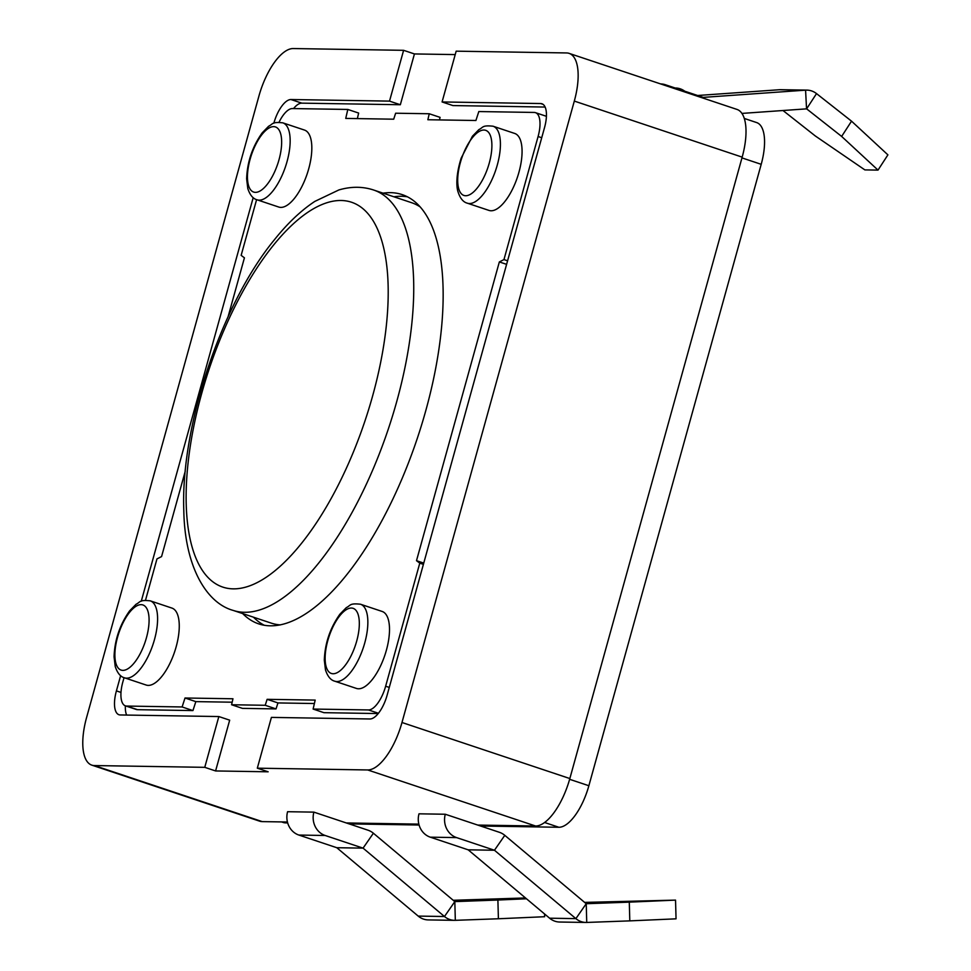 <?xml version="1.0" encoding="UTF-8"?>
<svg xmlns="http://www.w3.org/2000/svg" width="971" height="971" viewBox="0 0 971 971"><rect width="100%" height="100%" fill="white"/><g stroke="black" fill="none" stroke-linecap="round" stroke-linejoin="round"><path stroke-width="1.46" d="M419.958 206.762A221.619 89.696 -71.5 0 0 411.486 202.66L373.58 190A221.619 89.696 108.5 0 1 396.69 401.715A221.619 89.696 108.5 0 1 233.198 610.419L271.103 623.079A221.619 89.696 -71.5 0 0 280.34 624.899M356.454 688.439A40.576 16.422 -71.5 0 0 384.88 655.146A40.576 16.422 -71.5 0 0 382.161 611.463L360.496 604.229A40.576 16.422 108.5 0 1 364.732 642.996A40.576 16.422 108.5 0 1 334.789 681.205L356.454 688.439M278.774 207.054A40.576 16.422 -71.5 0 0 307.2 173.76A40.576 16.422 -71.5 0 0 304.469 130.065L282.816 122.844A40.576 16.422 108.5 0 1 287.04 161.599A40.576 16.422 108.5 0 1 257.109 199.82L278.774 207.054M146.208 685.053A40.576 16.422 -71.5 0 0 174.634 651.772A40.576 16.422 -71.5 0 0 171.903 608.077L150.25 600.843A40.576 16.422 108.5 0 1 154.474 639.61A40.576 16.422 108.5 0 1 124.543 677.831L146.208 685.053M489.02 210.428A40.576 16.422 -71.5 0 0 517.446 177.135A40.576 16.422 -71.5 0 0 514.715 133.452L493.062 126.218A40.576 16.422 108.5 0 1 497.298 164.985A40.576 16.422 108.5 0 1 467.354 203.194L489.02 210.428M253.516 617.216A226.304 91.59 -71.5 0 0 264.343 625.3M407.407 196.822A226.304 91.59 -71.5 0 0 393.898 196.785M242.689 613.599A226.304 91.59 -71.5 0 0 258.784 623.904A226.304 91.59 -71.5 0 0 417.336 438.261A226.304 91.59 -71.5 0 0 402.14 194.601A226.304 91.59 -71.5 0 0 383.072 193.168M545.107 107.053L452.911 105.572L442.084 101.955L456.164 51.172L566.542 52.944A49.946 20.209 -71.5 0 1 569.103 53.369L736.965 109.42A49.946 20.209 108.5 0 1 742.172 157.132L569.843 778.548A49.946 20.209 108.5 0 1 535.555 826.005L477.744 825.071L499.434 832.317A18.765 17.017 90.9 0 1 504.786 835.339L586.205 903.722L575.888 918.627L549.61 918.202A18.765 17.017 90.9 0 0 559.648 922.025L585.926 922.45A18.765 17.017 -89.1 0 1 575.888 918.627L494.457 850.244L504.786 835.339M414.435 53.939L400.343 104.734L389.517 101.118L403.608 50.322L414.435 53.939L455.217 54.594M400.343 104.734L301.799 103.144A24.967 10.111 -71.5 0 0 293.533 108.57M125.356 705.82A24.967 10.111 -71.5 0 0 126.643 715.069M120.635 675.646L116.411 690.891A24.967 10.111 -71.5 0 0 119.008 714.753A24.967 10.111 -71.5 0 0 120.295 714.959L218.839 716.549L229.678 720.166L215.586 770.95L204.76 767.333L94.381 765.561L262.231 821.612A49.946 20.209 108.5 0 1 259.67 821.187L91.82 765.136A49.946 20.209 -71.5 0 0 94.381 765.561M543.068 104.358L540.641 103.545A24.967 10.111 -71.5 0 1 541.915 103.751A24.967 10.111 -71.5 0 1 544.525 127.614L387.101 695.248A24.967 10.111 -71.5 0 1 369.963 718.977L271.407 717.399L257.315 768.182L268.154 771.799L215.586 770.95M314.386 703.526L277.961 702.931L267.134 699.326L315.187 700.091L313.111 709.061L323.938 712.678L378.229 713.551M277.961 702.931L276.031 708.903L242.422 708.369L231.584 704.752L232.967 698.768L185.012 698.003L182.111 706.961L126.716 706.063L137.542 709.68L192.938 710.578L182.111 706.961M232.178 702.203L195.839 701.62L192.938 710.578M137.542 709.68A24.967 10.111 108.5 0 1 136.268 709.461L125.441 705.856A24.967 10.111 -71.5 0 0 126.716 706.063M439.487 119.919L440.081 117.37L429.243 113.753L395.634 113.219L393.704 119.19L345.737 118.413L347.812 109.444L358.639 113.061L357.364 118.596M507.578 260.798L503.961 259.585L538.092 136.51A24.967 10.111 -71.5 0 0 535.482 112.66L546.321 116.277A24.967 10.111 108.5 0 1 546.406 116.302M403.608 50.322L293.218 48.55A49.946 20.209 -71.5 0 0 258.941 96.008L86.613 717.423A49.946 20.209 -71.5 0 0 91.82 765.136M257.315 768.182L367.706 769.954A49.946 20.209 -71.5 0 0 401.982 722.497L574.31 101.081A49.946 20.209 -71.5 0 0 569.103 53.369M430.287 837.172L468.192 849.831L494.47 850.244L456.564 837.597L430.287 837.172A18.74 16.992 90.9 0 1 419.011 813.819L445.288 814.244L477.744 825.071M287.44 822.012L262.231 821.612M526.476 898.782L497.892 900.032L498.402 918.76L455.326 920.326A18.765 17.017 -89.1 0 1 454.513 920.338A18.765 17.017 -89.1 0 1 444.475 916.515L418.198 916.09L336.779 847.707L298.886 835.06A18.74 16.992 90.9 0 1 287.598 811.707L313.888 812.132L346.331 822.959L418.841 824.124M218.839 716.549L204.76 767.333M253.2 197.635L141.268 601.231M389.517 101.118L290.96 99.528A24.967 10.111 -71.5 0 0 273.834 123.22M540.641 103.545L442.084 101.955M287.671 822.898L285.547 822.874A43.695 17.684 108.5 0 1 283.314 822.498L281.602 821.927M744.272 118.438L756.652 122.577A43.695 17.684 108.5 0 1 761.203 164.317L588.875 785.733A43.695 17.684 108.5 0 1 558.871 827.268L480.511 826.005M419.084 825.01L349.111 823.894M675.185 88.009A18.765 17.017 -89.1 0 1 675.513 88.009A18.765 17.017 -89.1 0 1 684.749 91.201M498.402 918.76L544.646 916.721L544.573 913.978M525.493 897.957L453.239 900.287M497.892 900.032L454.804 901.61L373.386 833.227A18.765 17.017 90.9 0 0 368.021 830.205L346.331 822.959M418.198 916.09A18.765 17.017 90.9 0 0 428.235 919.913L454.513 920.338M455.326 920.326L454.816 901.61L444.475 916.515L363.069 848.132L325.164 835.485A18.74 16.992 -89.1 0 1 313.888 812.132M629.803 920.872L676.047 918.833L675.537 900.117L629.293 902.144L629.803 920.872L586.739 922.438A18.765 17.017 -89.1 0 1 585.926 922.45M675.537 900.117L584.639 902.399M586.205 903.722L629.293 902.144M494.457 850.244L468.18 849.819L549.61 918.202M456.564 837.597A18.74 16.992 -89.1 0 1 445.288 814.244M660.681 83.931L660.608 83.931A18.74 16.992 -89.1 0 1 660.681 83.931A18.74 16.992 -89.1 0 1 665.353 84.732L703.259 97.379L703.307 98.18M782.99 110.512L815.361 136.001L864.87 169.901L878.002 170.107L887.907 154.862L851.543 121.169L816.526 93.604A18.765 17.017 -89.1 0 0 806.913 90.121L780.635 89.696A18.765 17.017 90.9 0 0 779.3 89.733L697.627 95.498M878.002 170.107L841.639 136.426L806.622 108.849L741.917 113.413M851.543 121.169L841.639 136.426M806.549 108.849L805.578 90.157L703.259 97.379M779.3 89.733L805.578 90.157A18.765 17.017 -89.1 0 1 806.913 90.121M535.482 112.66A24.967 10.111 -71.5 0 0 534.208 112.442L478.812 111.556L475.911 120.501L427.871 119.736L429.243 113.753M347.812 109.444L292.417 108.558A24.967 10.111 -71.5 0 0 279.053 122.225M256.599 199.638L241.148 255.361L244.425 257.825L228.064 316.813M145.504 600.26L156.962 558.92L161.574 556.577L185.255 471.202M124.045 677.649L122.832 681.994A24.967 10.111 -71.5 0 0 125.441 705.856M267.134 699.326L265.204 705.286L231.584 704.752M313.111 709.061L368.507 709.947A24.967 10.111 -71.5 0 0 385.645 686.218L419.775 563.144L416.498 560.68L499.349 261.927L503.961 259.585M276.031 708.903L265.204 705.286M195.839 701.62L185.012 698.003M423.405 564.357L419.775 563.144M423.744 563.095L416.498 560.68M506.595 264.343L499.349 261.927M356.685 641.139A34.337 13.897 -71.5 0 0 342.897 612.337A34.337 13.897 -71.5 0 0 327.106 669.25A34.337 13.897 -71.5 0 0 356.685 641.139M279.005 159.754A34.337 13.897 -71.5 0 0 265.217 130.939A34.337 13.897 -71.5 0 0 249.426 187.864A34.337 13.897 -71.5 0 0 279.005 159.754M146.439 637.765A34.337 13.897 -71.5 0 0 132.651 608.951A34.337 13.897 -71.5 0 0 116.86 665.875A34.337 13.897 -71.5 0 0 146.439 637.765M489.25 163.128A34.337 13.897 -71.5 0 0 475.462 134.326A34.337 13.897 -71.5 0 0 459.671 191.238A34.337 13.897 -71.5 0 0 489.25 163.128M372.561 396.168A202.89 82.11 -71.5 0 0 291.082 225.927A202.89 82.11 -71.5 0 0 197.793 562.282A202.89 82.11 -71.5 0 0 372.561 396.168M574.31 101.081L742.172 157.132M367.706 769.954L535.555 826.005M401.982 722.497L569.843 778.548M120.999 692.432L116.411 690.891M301.799 103.144L290.96 99.528M282.779 821.939L285.547 822.874M544.61 822.498L558.871 827.268M569.625 779.3L588.875 785.733M741.965 157.897L761.203 164.317M336.779 847.719L363.069 848.132L373.386 833.227M336.779 847.707L363.057 848.132M325.164 835.485L298.886 835.06M586.229 903.722L586.739 922.438M806.61 108.849L816.526 93.604M378.447 713.272L368.507 709.947M385.645 686.218L389.262 687.432M541.721 137.724L538.092 136.51M360.496 604.229C349.244 602.991 350.798 605.54 346.331 607.615L339.874 614.23C330.091 628.067 324.909 643.397 324.314 660.195L325.479 669.893C327.603 676.399 330.71 680.173 334.789 681.205M282.816 122.844C271.552 121.606 273.106 124.154 268.639 126.23L262.194 132.845C252.411 146.682 247.217 161.999 246.634 178.81L247.799 188.508C249.911 195.013 253.018 198.776 257.109 199.82M150.25 600.843C138.987 599.617 140.54 602.166 136.086 604.241L129.629 610.844C119.846 624.693 114.651 640.01 114.068 656.809L115.233 666.519C117.357 673.024 120.453 676.787 124.543 677.831M493.062 126.218C481.81 124.992 483.352 127.541 478.897 129.604L472.44 136.219L461.176 158.127C455.12 177.402 456.843 188.544 458.045 191.882C460.169 198.387 463.264 202.162 467.354 203.194M373.58 190C362.644 186.408 351.065 186.383 338.855 189.952L314.835 201.398C300.925 210.561 287.307 223.524 273.968 240.298C221.983 303.692 180.436 425.893 183.81 510.819C184.793 566.591 206.386 603.064 233.198 610.419"/></g></svg>
